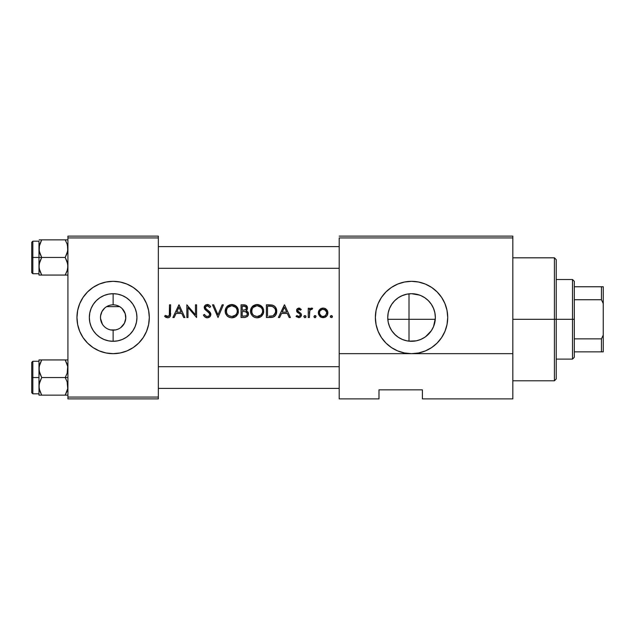 <?xml version="1.0" encoding="UTF-8"?>
<svg xmlns="http://www.w3.org/2000/svg" width="635" height="635" viewBox="0 0 635 635"><rect width="100%" height="100%" fill="white"/><g stroke="black" fill="none" stroke-linecap="round" stroke-linejoin="round"><path stroke-width="0.95" d="M113.133 304.84A12.66 12.66 0 0 0 100.473 317.5A12.66 12.66 0 0 0 113.133 330.16L113.133 341.297A23.797 23.797 0 0 1 89.337 317.5A23.797 23.797 0 0 1 113.133 293.703L113.133 304.84A12.66 12.66 0 0 1 125.793 317.5A12.66 12.66 0 0 1 113.133 330.16A12.66 12.66 0 0 1 100.473 317.5A12.66 12.66 0 0 1 113.133 304.84L113.133 293.703L117.777 294.156L122.245 295.513L126.357 297.712L129.961 300.673L132.921 304.276L135.12 308.396L136.477 312.857L136.938 317.5L136.477 322.143L135.12 326.604L132.921 330.724L129.961 334.327L126.357 337.288L122.245 339.487L117.777 340.844L113.133 341.297L108.49 340.844L104.029 339.487L99.909 337.288L96.306 334.327L93.345 330.724L91.146 326.604L89.789 322.143L89.337 317.5L89.789 312.857L91.146 308.396L93.345 304.276L96.306 300.673L99.909 297.712L104.029 295.513L108.49 294.156L113.133 293.703A23.797 23.797 0 0 1 136.938 317.5A23.797 23.797 0 0 1 113.133 341.297L113.133 330.16L110.657 329.914L115.61 329.914L113.133 330.16A12.66 12.66 0 0 0 125.793 317.5A12.66 12.66 0 0 0 113.133 304.84M109.498 329.628L110.657 329.914L109.498 329.628M105.497 327.596L106.41 328.224M103.791 326.041L104.632 326.882M102.394 324.199L100.505 318.397L100.576 315.912L101.933 311.602L104.664 308.086M101.378 322.207L101.822 323.183M100.687 319.818L100.933 320.881M100.568 315.952L100.505 318.397M102.513 310.61L101.933 311.602M103.489 309.301L102.997 309.92M106.228 306.895L105.291 307.562M113.117 281.329A36.171 36.171 0 0 0 79.724 303.649L77.66 310.444A36.171 36.171 0 0 0 79.708 331.327M79.708 303.673A36.171 36.171 0 0 0 77.66 310.444L76.962 317.5L77.66 324.556L79.716 331.343L83.058 337.598L87.559 343.075A36.171 36.171 0 0 0 113.117 353.671M87.559 343.075L93.035 347.575L99.29 350.917L106.077 352.973L113.133 353.671A36.171 36.171 0 0 1 76.962 317.5A36.171 36.171 0 0 1 113.133 281.329L106.077 282.027L99.29 284.083L93.035 287.425L87.559 291.925L83.058 297.402L79.716 303.657L83.058 297.402M419.148 340.05L416.227 340.836L409.011 341.162L411.543 341.297A23.797 23.797 0 0 1 387.747 317.5A23.797 23.797 0 0 1 411.543 293.703L406.956 294.148M401.574 339.114L403.479 339.892M391.858 330.875L395.327 334.923L398.359 337.312M388.191 322.104L389.311 325.993L391.668 330.589M388.406 323.072L389.525 326.533M407.749 294.005L411.543 293.703A23.797 23.797 0 0 1 435.348 317.5A23.797 23.797 0 0 1 411.543 341.297L416.227 340.836L411.543 341.297L406.9 340.844L402.439 339.487L398.32 337.288L394.716 334.327L391.755 330.724L389.557 326.604L388.199 322.143L387.747 317.5L388.199 312.857L387.747 317.294L388.199 312.857L389.501 308.523M389.969 307.451L389.525 308.467M395.851 299.609L394.335 301.061M406.876 294.164L401.614 295.87M404.471 282.027A36.171 36.171 0 0 0 397.716 284.075L391.446 287.425L385.969 291.925L381.468 297.402L378.127 303.657L376.071 310.444L375.372 317.5L376.071 324.556L378.127 331.343L381.468 337.598L385.969 343.075L391.446 347.575L397.7 350.917L404.487 352.973L411.543 353.671L418.6 352.973L425.386 350.917L431.641 347.575L437.118 343.075L441.619 337.598L444.96 331.343L447.024 324.556L447.715 317.5L447.024 310.444L444.96 303.657L441.619 297.402L437.118 291.925L431.641 287.425L425.386 284.083L418.6 282.027L411.543 281.329A36.171 36.171 0 0 0 404.503 282.019L397.7 284.083A36.171 36.171 0 0 0 411.543 353.671A36.171 36.171 0 0 1 375.372 317.5A36.171 36.171 0 0 1 411.543 281.329L404.487 282.027M421.799 338.979L420.68 339.479M425.585 336.717L431.348 330.708L433.538 326.588L431.332 330.724L428.387 334.32L424.767 337.288L420.656 339.487L416.187 340.844M428.8 333.899L428.403 334.296M433.213 327.342L431.34 330.716M435.332 318.325L433.538 326.588L434.888 322.143L435.348 317.444M434.3 310.523L434.872 312.793M435.054 313.777L435.348 317.389L434.856 312.714L433.507 308.316M430.419 302.998L431.3 304.228M432.284 305.816L431.26 304.173M427.76 300.077L424.759 297.704L428.371 300.673L431.332 304.276L433.53 308.396L434.888 312.857L435.348 317.5M424.537 297.561L421.942 296.093M388.199 312.857L389.557 308.396L391.755 304.276L394.716 300.673L398.32 297.712L402.439 295.513L406.9 294.156L411.543 293.703L419.656 295.124M416.211 294.164L411.543 293.703L416.187 294.156L420.656 295.513L424.767 297.712M403.447 295.124L406.003 294.354M397.081 298.601L397.693 298.148M399.471 296.99L400.685 296.323M392.7 302.959L393.97 301.45M388.12 321.715L387.747 317.413M391.224 329.898L390.12 327.874M394.256 333.859L392.676 332.01M391.493 330.319L391.231 329.906M397.637 336.812L395.811 335.359M400.629 338.645L399.447 337.995M409.011 341.162L409.011 319.31L387.81 319.31L409.011 319.31L409.011 293.838L409.011 319.31L435.277 319.31L409.011 319.31L409.011 341.162L407.789 341.003M405.963 340.638L404.693 340.296M117.848 329.248L115.61 329.914L117.848 329.248M122.126 308.586L125.19 313.634L125.762 318.421L124.436 323.199L120.769 327.604M120.047 306.895L121.539 308.031M178.903 304.84L175.919 311.134L179.062 304.84L184.912 317.5L183.674 317.5L181.8 313.444L176.062 313.444L174.141 317.5L172.895 317.5L175.919 311.134L172.895 317.5L174.141 317.5L176.062 313.444L181.8 313.444L183.674 317.5L184.912 317.5L179.062 304.84M209.51 313.492L209.74 314.381L209.288 313.134L209.74 314.381L208.963 315.96L207.264 316.524L205.597 315.857L204.478 314.412L203.414 315.055L204.93 317.024L207.605 317.81L206.026 317.627L204.073 316.111L203.414 315.055L204.478 314.412L205.597 315.857L207.264 316.524L208.963 315.96L209.74 314.381L208.78 312.563L204.629 308.967L204.454 306.308L205.621 304.983L207.343 304.514L209.312 305.149L210.717 306.657L209.685 307.435L208.328 306.094L206.867 305.84L205.391 307.078L205.867 308.705L209.891 312.031L210.804 313.746L210.177 316.413L207.947 317.77M225.163 311.229L225.647 313.769L227.108 315.905L229.275 317.357L231.838 317.825L234.394 317.341L236.545 315.881L237.998 313.722L238.355 309.856L237.371 307.443L235.514 305.594L231.076 304.546L227.036 306.491L225.647 308.673L225.171 311.555L226.235 307.515L229.799 304.8L233.069 304.625L236.53 306.427L238.355 309.856L237.998 313.722L235.545 316.722L231.505 317.817L229.275 317.357L227.108 315.905L225.647 313.769L225.171 311.555L225.425 313.142M250.476 311.229L250.968 313.769L252.428 315.905L254.587 317.357L257.151 317.825L259.715 317.341L261.866 315.881L263.311 313.722L263.676 309.856L262.692 307.443L260.834 305.594L256.397 304.546L252.357 306.491L250.96 308.673L250.492 311.555L251.555 307.515L255.119 304.8L258.381 304.625L261.85 306.427L263.676 309.856L263.311 313.722L260.858 316.722L256.826 317.817L254.587 317.357L252.428 315.905L250.968 313.769L250.492 311.547L250.746 313.142M284.401 304.84L281.416 311.134L284.567 304.84L290.409 317.5L289.171 317.5L287.298 313.444L281.559 313.444L279.638 317.5L278.4 317.5L281.416 311.134L278.4 317.5L279.638 317.5L281.559 313.444L287.298 313.444L289.171 317.5L290.409 317.5L284.567 304.84M303.879 316.611L304.53 315.627L305.681 315.865L305.911 317.008L305.141 317.643L303.895 316.809L304.935 317.659L305.673 317.349L305.681 315.865L304.53 315.627L303.951 316.198L304.729 317.643M313.96 316.809L314.793 315.571L316.032 316.405L315.198 317.643L313.944 316.611L315 317.659L316.047 316.611L315.746 315.865L314.595 315.627L313.944 316.611M330.51 317.19L330.986 315.627L330.351 316.809L330.986 315.627L332.367 316.206L331.787 317.587L330.414 317.016M319.302 309.967L322.128 308.173L324.104 308.173L325.898 308.951L327.827 311.999L327.104 315.563L325.382 317.143L323.588 317.643L321.262 317.333L319.715 316.293L318.341 313.373L319.302 309.967L318.445 311.777L318.675 314.73L321.262 317.333L324.953 317.333L326.509 316.293L327.541 314.738L327.882 312.452L326.628 309.61L324.104 308.173L321.183 308.467L318.643 311.134L319.302 309.967M309.396 317.5L308.261 317.5L308.261 308.245L309.396 308.245L309.396 309.61L310.952 308.205L312.166 308.173L312.642 308.404L312.015 309.388L310.745 309.428L309.705 310.864L309.396 317.5L309.832 310.531L310.745 309.428L312.015 309.388L312.642 308.404L310.952 308.205L309.396 309.61L309.396 308.245L308.261 308.245L308.261 317.5L309.396 317.5M301.419 314.611L301.014 313.555L301.442 314.992L301.014 313.555L297.799 310.912L298.442 309.324L300.514 310.197L301.284 309.404L298.68 308.094L301.284 309.404L300.514 310.197L298.672 309.245L297.712 310.467L298.164 311.46L301.014 313.555L301.395 315.524L300.657 316.905L299.26 317.619L296.339 316.69L296.839 315.555L298.982 316.5L300.299 315.19L299.926 314.079L296.68 311.261L297.22 308.793L298.672 308.094L296.728 309.586M270.947 317.484L266.382 317.5L266.382 304.84L272.963 305.3L274.63 306.237L276.281 308.546L276.749 311.968L275.804 314.968L274.002 316.746L271.582 317.436M244.491 317.5L241.062 317.5L241.062 304.84L245.793 305.189L247.483 307.269L247.356 309.158L246.094 310.674L248.166 312.333L248.46 314.666L247.301 316.579L244.491 317.5L247.301 316.579L248.222 315.381L248.325 312.682L246.094 310.674L247.42 308.975L247.483 307.269L246.332 305.491L244.999 304.951L241.062 304.84L241.062 317.5L244.491 317.5M218.019 317.5L212.503 304.84L213.717 304.84L217.94 314.817L222.155 304.84L223.377 304.84L218.019 317.5L223.377 304.84L222.155 304.84L217.94 314.817L213.717 304.84L212.503 304.84L218.019 317.5M187.992 307.562L187.992 317.5L186.857 317.5L186.857 304.84L195.461 314.801L195.461 304.84L196.596 304.84L196.596 317.5L187.992 307.562L196.596 317.5L196.596 304.84L195.461 304.84L195.461 314.801L186.857 304.84L186.857 317.5L187.992 317.5L187.992 307.562M169.482 313.785L169.489 304.84L170.624 304.84L170.363 316.047L169.759 317.024L168.053 317.81L166.005 317.397L164.624 316.365L165.291 315.389L168.259 316.444L169.315 315.349L169.482 313.785L169.418 314.833M512.826 398.883L422.394 398.883L512.826 398.883L512.826 237.927L512.826 353.671L339.201 353.671L339.201 237.927L512.826 237.927L512.826 236.117L339.201 236.117L512.826 236.117L512.826 237.927L339.201 237.927L339.201 398.883L339.201 353.671L512.826 353.671L512.826 398.883M106.616 306.649L119.658 306.649L106.616 306.649M67.921 237.927L158.345 237.927L158.345 397.073L67.921 397.073L67.921 236.117L158.345 236.117L67.921 236.117L67.921 398.883L67.921 397.073L158.345 397.073L158.345 236.117L158.345 237.927L67.921 237.927M113.133 353.671L120.19 352.973L126.976 350.917L133.231 347.575L138.708 343.075L143.208 337.598L146.55 331.343L148.614 324.556L149.304 317.5L148.614 310.444L146.55 303.657L143.208 297.402L138.708 291.925L133.231 287.425L126.976 284.083L120.19 282.027L113.133 281.329A36.171 36.171 0 0 1 149.304 317.5A36.171 36.171 0 0 1 113.133 353.671A36.171 36.171 0 0 0 146.55 331.351L143.208 337.598M158.345 398.883L67.921 398.883L158.345 398.883L158.345 397.073L158.345 398.883M378.992 398.883L339.201 398.883L378.992 398.883L378.992 389.842L422.394 389.842L422.394 398.883L422.394 389.842L378.992 389.842L378.992 398.883M437.102 291.909A36.171 36.171 0 0 0 411.543 281.329A36.171 36.171 0 0 1 447.715 317.5A36.171 36.171 0 0 1 411.543 353.671A36.171 36.171 0 0 0 418.592 352.981L425.386 350.917M418.608 352.973A36.171 36.171 0 0 0 437.102 343.09M431.641 347.575L437.118 343.075A36.171 36.171 0 0 0 437.134 291.941L441.619 297.402M425.386 284.083L418.6 282.027M381.468 297.402L378.127 303.657M378.127 331.343L381.468 337.598M429.879 302.323L428.331 300.625M434.896 322.088L435.348 317.389M416.227 340.836L420.711 339.463L424.823 337.248M146.558 331.327A36.171 36.171 0 0 0 146.558 303.673M138.708 291.925A36.171 36.171 0 0 0 113.149 281.329M146.55 303.657L143.208 297.402M79.716 331.343L83.058 337.598M123.285 309.936L122.793 309.316M125.762 318.421L125.19 313.634M125.325 320.905L125.579 319.842M330.644 317.349L332.129 317.349L332.367 316.206L331.391 315.555L332.367 316.198L331.597 315.571M331.66 315.587L332.367 316.198M331.391 315.555L330.351 316.405M330.986 315.627L330.51 316.024M331.795 317.587L332.423 316.809M321.183 308.467L319.945 309.269M323.12 308.086L321.977 308.205M323.612 308.11L324.144 308.181M325.041 308.459L325.882 308.935M326.922 309.959L327.398 310.721M327.819 311.976L327.406 310.721M327.882 313.373L327.096 315.563L324.953 317.333L325.787 316.897M318.325 312.896L319.715 316.293M318.341 312.452L318.5 311.563L318.341 312.452M323.826 316.468L325.16 315.936L323.469 316.508L321.524 316.182L319.58 313.857L319.675 311.626L320.35 310.499L322.516 309.269L325.438 310.078L326.747 312.547L325.707 315.484L323.191 316.524M326.692 312.15L324.517 309.499L325.374 310.023M325.707 315.484L326.763 312.904L325.366 315.793M320.072 314.936L319.476 313.261L320.072 314.936M321.072 315.944L320.516 315.492M320.064 310.872L322.413 309.285M322.397 309.293L320.564 310.277M321.072 309.848L320.31 310.547M318.643 311.134L318.5 311.563M320.429 316.889L321.366 317.373M322.175 317.587L322.644 317.643M323.588 317.643L324.056 317.587M325.39 310.039L326.747 312.547L326.152 310.864M315.27 315.587L315.968 316.198M314.254 317.349L314.793 317.643M315 317.659L315.579 317.484M316.047 316.611L315.206 315.571M315.976 316.198L315.404 315.627M310.959 308.205L309.888 308.951M312.412 308.277L311.912 308.11M312.015 309.388L310.452 309.642L311.436 309.221M310.269 309.816L310.745 309.42M309.404 313.436L309.523 311.602M309.475 311.999L309.412 313.285M309.602 311.213L309.999 310.205M309.816 309.039L309.396 309.61M305.959 316.365L305.141 315.571M304.189 315.857L303.895 316.405M304.935 317.659L305.967 316.809M300.037 308.388L299.26 308.118M298.91 309.221L299.807 309.539M298.553 311.777L297.712 310.467L298.672 309.245M296.918 309.189L296.997 311.936L299.998 314.158L300.307 315.039L299.799 316.111L298.672 316.524L296.839 315.555L296.085 316.413L298.736 317.659L300.657 316.905L301.442 314.992M301.284 315.928L301.434 315.254M296.902 311.777L299.958 314.111M296.807 311.61L296.624 309.951M298.91 308.086L297.37 308.642M296.672 309.769L296.87 309.277M297.331 312.325L297.728 312.658M299.998 314.158L300.307 315.039M300.276 315.341L298.672 316.524L296.839 315.555M298.998 317.651L300.657 316.897L301.395 315.516M300.847 313.349L298.315 311.594M284.472 307.308L286.702 312.142L282.178 312.142L284.472 307.308L282.178 312.142L286.702 312.142L284.472 307.308M266.382 317.5L272.828 317.222L275.011 315.976L276.36 313.825L276.566 309.451L275.86 307.689L273.844 305.697L270.97 304.919L266.382 304.84L266.382 317.5M266.382 304.84L268.946 304.84M270.97 304.919L272.478 305.149M274.614 306.229L272.471 305.149M276.598 313.007L276.36 313.833M276.082 314.468L275.804 314.968M274.534 316.397L275.019 315.968M272.113 317.373L273.788 316.865M269.375 306.149L267.526 306.141L267.526 316.198L267.526 306.141L271.732 306.356L273.725 307.181L275.185 309.015L275.638 311.325L274.899 314.119L273.907 315.206L272.598 315.881L268.978 316.198M269.542 306.157L270.367 306.197M275.455 309.809L275.59 310.531M274.804 308.316L273.042 306.776L275.138 308.912M272.701 306.634L272.066 306.427M272.963 315.746L275.241 313.468M274.344 314.817L274.836 314.222M274.899 314.119L275.574 312.261M276.765 310.856L275.209 306.792M276.725 310.38L276.654 309.904M275.59 310.539L275.447 309.761M275.471 312.785L273.272 315.603M269.883 316.19L271.701 316.063M250.722 309.38L250.484 310.896M251.555 307.515L250.96 308.673M252 306.895L253.992 305.268M252.468 306.38L253.325 305.673M256.723 304.522L252.841 306.046M257.056 304.514L258.516 304.649M259.675 304.99L261.858 306.435M263.644 309.697L262.699 307.443M263.319 313.714L263.763 311.817M257.151 317.825L258.453 317.706M256.826 317.817L254.849 317.452M253.69 316.897L252.428 315.905M257.373 305.816L261.025 307.348L262.239 309.078L262.652 311.166L262.247 313.253L261.033 315.016L257.111 316.524L255.024 316.151L253.246 315.008L252.024 313.285L251.619 311.221L252.016 309.134L253.214 307.388L256.842 305.816M262.176 308.927L260.612 306.999M260.342 306.808L258.707 306.038M259.874 306.522L261.382 307.721M258.183 316.436L258.699 316.317M258.707 316.309L259.215 316.143M260.636 315.349L262.414 312.785M262.628 310.626L262.239 309.078L262.652 311.166L262.239 313.277M251.619 311.38L251.762 312.507M251.817 312.706L251.944 309.308M252.024 313.285L251.643 311.753L252.547 314.214M253.246 315.008L255.024 316.151L257.111 316.524L253.968 315.595M255.603 306.022L254.119 306.689M253.976 306.776L256.572 305.84L255.016 306.221M252.643 308.038L251.643 310.682M250.746 313.158L252.436 315.92L254.595 317.357M259.707 317.341L260.302 317.063M260.858 316.722L261.866 315.881M262.684 307.427L259.636 304.975M262.065 313.65L261.731 314.198M241.062 304.84L243.538 304.84M244.634 304.903L243.896 304.848M245.793 305.189L246.332 305.491M246.856 305.983L247.42 307.022M246.428 310.444L247.356 309.158L247.483 307.261L246.316 305.475L244.975 304.951M247.34 309.189L246.92 309.951M248.047 312.11L248.325 312.682M244.872 317.492L247.309 316.571L248.46 314.666M245.666 306.554L242.205 306.141L245.078 306.292L246.348 307.459L246.102 309.086L245.245 309.848L242.205 310.197L242.205 306.141L242.205 310.197L242.967 310.197M246.134 306.999L246.42 307.999L245.181 306.324M246.951 312.61L245.324 311.642L247.301 313.277L247.047 315.039L246.166 315.825L242.205 316.198L242.205 311.491L245.245 311.626M248.523 313.634L247.88 311.864M247.078 311.134L246.348 310.769M243.546 311.499L245.324 311.642L242.205 311.491L242.205 316.198L243.816 316.198M246.102 311.92L247.356 313.492M244.205 306.149L245.213 306.34M246.42 307.999L246.34 308.57M243.832 310.166L245.721 309.523L243.546 310.182M245.721 309.523L246.102 309.086M225.401 309.38L225.163 310.896M225.639 308.673L226.243 307.515M226.679 306.895L228.671 305.268M227.147 306.38L228.013 305.673M231.41 304.522L227.52 306.046M233.196 304.649L231.735 304.514M234.355 304.99L236.537 306.435M238.323 309.697L237.379 307.443M237.998 313.714L238.442 311.817M231.838 317.825L233.14 317.706M231.505 317.817L229.283 317.357L227.116 315.92L225.433 313.158M228.108 316.73L227.108 315.905M232.061 305.816L235.704 307.348L236.918 309.078L237.331 311.166L236.926 313.253L235.712 315.016L231.791 316.524L229.703 316.151L227.925 315.008L226.703 313.285L226.298 311.221L226.695 309.134L227.894 307.388L231.521 305.816M236.855 308.927L235.291 306.999M235.021 306.808L233.386 306.038M234.553 306.522L236.069 307.721M232.862 316.436L233.902 316.143M235.315 315.349L236.926 313.253L237.331 310.896M235.815 314.912L236.41 314.198M226.298 311.38L226.441 312.507M226.497 312.706L226.631 309.308M226.703 313.285L226.322 311.753L227.227 314.214M227.925 315.008L229.703 316.151L231.791 316.524L228.648 315.595M230.283 306.022L228.798 306.689M228.656 306.776L226.981 308.562L228.751 306.713L231.251 305.84L229.695 306.221M227.322 308.038L226.322 310.682M234.394 317.341L234.982 317.063M235.545 316.722L236.545 315.881M237.363 307.427L234.323 304.975M236.918 309.07L237.307 310.626L236.403 308.142M212.503 304.84L213.717 304.84M222.155 304.84L223.377 304.84M204.478 314.412L204.716 314.809M205.232 315.484L206.367 316.349M210.074 305.856L210.717 306.657L209.685 307.435L210.717 306.657L209.312 305.149L206.161 304.721L205.137 305.34L204.224 307.467L204.93 309.396L209.471 313.42M205.153 309.65L207.859 311.761M204.224 307.467L204.573 308.864M204.24 307.173L204.446 306.316M207.343 304.514L205.145 305.332M207.875 304.554L208.383 304.681M208.867 304.879L209.447 305.252M205.391 307.086L207.216 305.816L209.415 307.094M207.597 305.848L209.685 307.435M207.216 305.816L206.526 305.911L207.216 305.816M206.208 306.046L206.875 305.832M207.558 310.07L205.597 308.324L205.367 307.245L205.938 306.229M206.026 308.888L205.51 308.15M206.192 309.055L207.034 309.697L206.192 309.055M207.264 317.825L209.772 316.849L210.59 315.738L210.574 313.079L207.891 310.317L209.566 311.69M210.876 314.396L209.883 312.023M210.86 314.746L210.59 315.738M210.177 316.413L209.788 316.841M209.764 316.857L209.145 317.325M208.613 317.579L210.296 316.254M203.414 315.055L204.938 317.024L206.637 317.778M207.034 309.697L206.399 309.221M210.399 306.245L210.066 305.848M208.851 304.871L207.605 304.53M208.367 304.673L207.859 304.554M204.748 305.784L204.28 306.872M207.621 311.571L209.288 313.134M209.74 314.381L208.963 315.96M208.574 316.206L207.264 316.524M205.597 315.857L204.978 315.182M195.461 304.84L196.596 304.84M178.975 307.308L181.205 312.142L176.681 312.142L178.975 307.308L176.681 312.142L181.205 312.142L178.975 307.308M169.489 304.84L169.315 315.349L167.735 316.524L165.291 315.389L164.624 316.365L167.672 317.825L169.148 317.484L170.212 316.405L170.624 304.84L169.489 304.84L170.624 304.84M170.458 315.682L170.624 313.388M167.672 317.825L169.148 317.484L170.363 316.047M168.735 316.182L166.91 316.341L168.211 316.452M169.378 315.095L168.712 316.198M169.466 314.285L169.489 313.261M167.735 316.524L167.108 316.42M166.91 316.341L166.076 315.905M164.941 316.651L166.005 317.397M169.148 317.484L170.212 316.405M324.517 309.499L322.747 309.237M273.725 307.181L273.042 306.776M259.715 315.928L260.183 315.666M251.619 310.952L251.643 311.753M261.025 307.348L260.167 306.697M262.239 309.078L261.723 308.142M245.721 311.761L245.324 311.642M246.166 315.825L246.658 315.492M236.926 313.253L237.236 312.229M234.394 315.928L234.863 315.666M226.298 310.952L226.322 311.753M235.704 307.348L234.847 306.697M554.418 319.31L554.418 380.802L554.418 319.31L512.826 319.31L554.418 319.31L554.418 257.818L554.418 319.31L556.228 319.31L554.418 319.31M556.228 378.992L556.228 319.31L556.228 378.992L554.418 380.802L512.826 380.802M556.228 259.628L556.228 319.31L556.228 259.628L554.418 257.818L512.826 257.818M339.201 268.311L158.345 268.311L339.201 268.311M39.14 268.311L39.179 263.977L41.712 257.453L39.751 253.198L38.981 248.65L38.981 257.453L41.712 257.453L39.187 250.968L39.457 245.094M39.14 246.602L41.712 239.855L65.199 239.855L67.151 244.11L67.921 248.65L67.167 253.174L65.199 257.453L41.712 257.453L65.199 257.453L67.151 261.707L67.921 266.255L67.167 270.78L65.199 275.058L41.712 275.058L39.751 270.804L38.981 266.255L38.981 275.058L67.921 275.058L65.199 275.058L67.405 269.97M158.345 246.602L339.201 246.602L158.345 246.602M67.762 268.311L67.167 270.78M67.723 384.032L67.723 388.62L65.199 395.145L67.159 390.874L65.199 395.145L41.712 395.145L39.751 390.89L38.981 386.35L39.743 381.825L41.712 377.547L39.187 371.054L39.179 366.466L41.712 359.942L39.743 364.212L41.712 359.942L38.981 359.942L38.981 377.547L31.75 377.547L31.75 392.732L31.75 362.355L31.75 377.547L32.837 377.547L32.837 393.819L32.837 377.547L38.981 377.547L38.981 395.145L67.921 395.145L65.199 395.145L67.723 388.62L67.151 381.802L67.723 384.032M65.199 377.547L67.151 381.802L65.199 377.547L41.712 377.547L67.921 377.547L65.199 377.547L67.167 373.261L65.199 377.547M39.14 388.398L39.179 384.072L41.712 377.547L39.751 373.293L38.981 368.744L38.981 395.145L39.743 395.145L38.981 395.145M39.441 389.827L39.743 390.866M67.469 365.26L67.921 368.744L67.167 373.261L67.723 366.427L65.199 359.942L41.712 359.942L65.199 359.942L67.151 364.196L65.199 359.942L67.159 359.942L65.199 359.942M67.921 359.942L67.159 359.942L67.921 359.942M38.981 361.267L32.837 361.267L32.837 377.547L32.837 361.267L31.75 362.355M39.743 359.942L38.981 359.942L38.981 368.744L39.743 364.22L41.712 359.942L39.179 359.942L41.712 359.942M41.624 394.994L39.179 388.644M39.179 395.145L41.712 395.145M67.405 365.03L67.167 364.22L67.405 365.03M65.199 395.145L67.723 395.145M39.505 365.014L39.743 364.22M67.405 390.065L67.167 390.866M67.921 239.855L41.712 239.855L39.743 244.126L41.712 239.855L39.179 239.855M39.505 269.986L41.712 275.058L39.179 268.557M39.497 244.935L38.981 248.65L38.981 275.058L41.712 275.058M67.469 245.173L67.723 250.928L65.199 257.453L67.723 263.946L67.723 268.534M158.345 366.689L339.201 366.689L158.345 366.689M339.201 388.398L158.345 388.398L339.201 388.398M32.837 257.453L32.837 241.181L32.837 257.453L38.981 257.453L32.837 257.453L32.837 273.733L32.837 257.453L31.75 257.453L32.837 257.453M31.75 242.268L31.75 257.453L31.75 242.268L32.837 241.181L38.981 241.181L38.981 248.65L38.981 241.189M38.981 266.502L39.743 261.739L41.712 257.453L38.981 257.453L38.981 266.255M31.75 272.645L31.75 257.453L31.75 272.645L32.837 273.733L38.981 273.733M41.712 239.855L39.743 239.855L41.712 239.855L39.743 244.126M39.441 245.142L39.187 246.34M65.199 275.058L67.159 275.058M67.723 239.855L65.199 239.855L67.159 244.126M574.31 351.861L574.31 319.31L572.508 319.31L572.508 359.1L572.508 319.31L556.228 319.31L572.508 319.31L572.508 279.519L572.508 319.31L574.31 319.31L574.31 357.291L574.31 351.861L603.25 351.861L603.25 335.074L601.44 338.868L574.31 338.868L601.44 338.868L601.44 351.861L601.44 338.868L603.25 335.074L603.25 351.861L574.31 351.861M574.31 299.744L574.31 319.31L574.31 281.329L574.31 299.744L601.44 299.744L603.25 303.546L603.25 335.074L603.25 286.758L574.31 286.758L601.44 286.758L601.44 299.744L601.44 286.758L603.25 286.758L603.25 303.546L601.44 299.744L574.31 299.744M38.981 393.819L32.837 393.819L31.75 392.732M574.31 357.291L572.508 359.1L556.228 359.1M556.228 279.519L572.508 279.519L574.31 281.329"/></g></svg>
